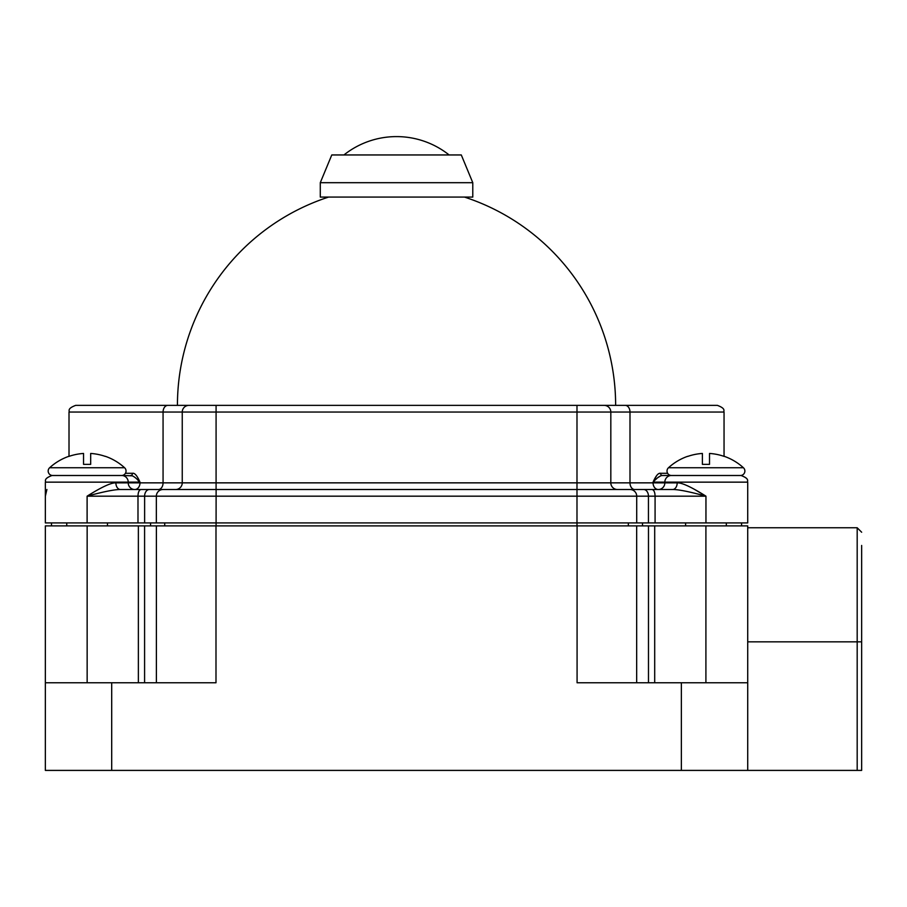 <?xml version="1.0" encoding="UTF-8"?>
<svg xmlns="http://www.w3.org/2000/svg" width="907" height="907" viewBox="0 0 907 907"><rect width="100%" height="100%" fill="white"/><g stroke="black" fill="none" stroke-linecap="round" stroke-linejoin="round"><path stroke-width="1.36" d="M861.65 545.447L861.65 770.406L747.719 770.406L747.719 525.89L636.669 525.89L636.669 682.767M87.151 682.767L87.151 525.89L45.35 525.89L45.35 770.406L111.697 770.406L111.697 682.767L215.991 682.767L215.991 525.89L636.669 525.89M747.719 770.406L111.697 770.406M861.65 532.228L857.183 527.761L857.183 770.406M577.079 525.89L577.079 682.767L747.719 682.767M87.151 525.89L215.991 525.89M45.35 682.767L111.697 682.767M138.374 682.767L138.374 525.89M156.389 682.767L156.389 525.89M654.695 682.767L654.695 525.89M628.347 525.89L628.347 522.908M164.723 525.89L164.723 522.908M46.903 489.485L45.35 496.174L45.35 522.908L747.719 522.908L747.719 482.15L664.842 482.15L664.842 482.853L677.189 482.853C681.928 482.637 691.519 487.082 705.952 496.174L694.717 489.519M655.081 522.908L655.081 496.174C654.967 492.274 654.004 490.052 652.167 489.519L672.597 489.519A6.666 4.592 90 0 0 677.189 482.853A6.666 4.592 -90 0 1 675.42 488.113M87.106 522.908L87.106 496.174C103.579 491.662 114.701 489.44 120.472 489.519L652.167 489.519M636.714 522.908L636.714 496.174A6.666 6.666 0 0 0 630.059 489.519A6.666 6.666 -90 0 1 636.714 496.174L705.952 496.174C689.49 491.662 678.368 489.44 672.597 489.519L672.597 489.519M741.053 475.495C750.418 479.089 746.722 481.232 747.719 482.15C746.778 481.22 750.282 478.93 741.053 475.495L671.395 475.495A6.666 6.553 -90 0 0 664.842 482.15L653.063 482.15L653.063 482.853A6.666 5.215 -90 0 0 658.278 489.519L663.198 489.519M129.871 489.519L134.78 489.519A6.666 6.553 90 0 1 128.227 482.853L128.227 482.15A6.666 6.553 -90 0 0 121.663 475.495L52.016 475.495C42.788 478.93 46.28 481.22 45.35 482.15C46.336 481.232 42.64 479.089 52.016 475.495M137.989 522.908L137.989 496.174L144.621 496.174A6.666 4.75 90 0 1 149.36 489.519L140.902 489.519C139.066 490.052 138.091 492.274 137.989 496.174L87.106 496.174C101.55 487.082 111.13 482.637 115.881 482.853L139.995 482.853L137.501 479.622M658.278 489.519A6.666 6.553 90 0 0 664.842 482.853L216.081 482.853L216.081 489.519L163.011 489.519A6.666 6.666 0 0 0 156.344 496.174L636.714 496.174M617.474 489.519A6.666 6.666 0 0 1 610.819 482.853A6.666 6.666 0 0 0 617.474 489.519A6.666 6.666 0 0 1 610.819 482.853L610.819 412.039L724.047 412.039C723.117 411.109 726.609 408.819 717.392 405.372L625.252 405.372L717.392 405.372M69.011 456.38L69.011 412.039C69.941 411.109 66.449 408.819 75.678 405.372L604.153 405.372A6.666 6.666 -90 0 1 610.819 412.039A6.666 6.666 0 0 0 604.153 405.372L625.252 405.372A6.666 4.75 90 0 1 629.991 412.039L629.991 482.853A6.666 4.75 -90 0 0 634.741 489.519M328.606 197.068A219.109 219.109 0 0 0 177.432 405.372L167.818 405.372A6.666 4.75 90 0 0 163.067 412.039L610.819 412.039M182.25 412.039A6.666 6.666 -90 0 1 188.905 405.372A6.666 6.666 -90 0 0 182.25 412.039L182.25 482.853A6.666 6.666 0 0 1 175.584 489.519L163.011 489.519A6.666 6.666 0 0 0 156.344 496.174L156.344 522.908M125.438 473.295L132.49 473.295C134.701 472.785 137.206 475.744 139.995 482.15L45.35 482.15L45.35 496.174M132.354 475.835L121.663 475.495M132.49 473.295A2.188 1.769 90 0 1 130.721 475.495C132.841 475.529 135.937 477.751 139.995 482.15M120.472 489.519A6.666 4.592 90 0 1 115.881 482.853A6.666 4.592 -90 0 0 117.649 488.113M121.595 475.495A4.456 4.456 0 0 0 124.599 467.751L49.624 467.751A4.456 4.456 0 0 0 52.629 475.495A4.456 4.456 0 0 1 49.624 467.751A55.656 55.656 0 0 1 68.853 456.312L68.853 456.312M216.081 525.89L216.115 489.519L163.011 489.519M630.059 489.519L576.988 489.519L576.988 525.89M688.141 486.084L684.479 484.508M667.631 473.295L660.579 473.295A2.188 1.769 90 0 0 662.348 475.495L671.395 475.495L662.348 475.495C660.205 475.54 657.11 477.751 653.063 482.15C655.863 475.733 658.369 472.785 660.579 473.295L659.287 473.545M656.759 475.438L653.879 480.302M740.441 475.495A4.456 4.456 0 0 0 743.434 467.751A4.456 4.456 0 0 1 740.441 475.495L671.463 475.495A4.456 4.456 0 0 1 668.47 467.751A55.656 55.656 0 0 1 687.699 456.312L687.699 456.312M724.205 456.425L724.205 456.425A55.542 55.542 0 0 0 709.512 453.455L709.512 464.361L702.392 464.361L709.512 464.361M668.47 467.751L743.434 467.751A55.656 55.656 0 0 0 724.205 456.312M702.392 464.361L702.392 453.455A55.542 55.542 0 0 0 687.699 456.425M216.081 405.372L216.081 482.853L182.25 482.853A6.666 6.666 0 0 1 175.584 489.519A6.666 6.666 0 0 0 182.25 482.853L163.067 482.853A6.666 4.75 -90 0 1 158.317 489.519M660.681 475.846L658.006 477.513M656.815 478.499L655.557 479.622M105.371 456.425L105.371 456.425A55.542 55.542 0 0 0 90.677 453.455L90.677 464.361L83.546 464.361L90.677 464.361M124.599 467.751A55.656 55.656 0 0 0 105.371 456.312M83.546 464.361L83.546 453.455A55.542 55.542 0 0 0 68.853 456.425M615.638 405.372A219.109 219.109 0 0 0 464.452 197.068M472.785 197.068L320.284 197.068L320.284 182.692L472.785 182.692L472.785 197.068M320.284 182.692L331.781 154.95L461.289 154.95L472.785 182.692M861.65 641.85L747.719 641.85M681.361 770.406L681.361 682.767M144.587 682.767L144.587 525.89M705.907 682.767L705.907 525.89M648.482 682.767L648.482 525.89M642.496 525.89L642.496 522.908M150.573 525.89L150.573 522.908M648.448 522.908L648.448 496.174A6.666 4.75 90 0 0 643.698 489.519M576.988 405.372L576.988 489.519M134.78 489.519A6.666 5.215 90 0 0 139.995 482.853L163.067 482.853L163.067 412.039L69.011 412.039M144.621 522.908L144.621 496.174L156.344 496.174M705.952 522.908L705.952 496.174M182.25 482.853A6.666 6.666 0 0 1 175.584 489.519M857.183 527.761L747.719 527.761M741.575 525.89L741.575 522.908M51.484 525.89L51.484 522.908M724.047 456.38L724.047 412.039M449.112 154.95A84.51 84.51 0 0 0 343.946 154.95M726.326 522.908L726.326 525.89M685.59 522.908L685.59 525.89M107.48 522.908L107.48 525.89M66.744 522.908L66.744 525.89"/></g></svg>
